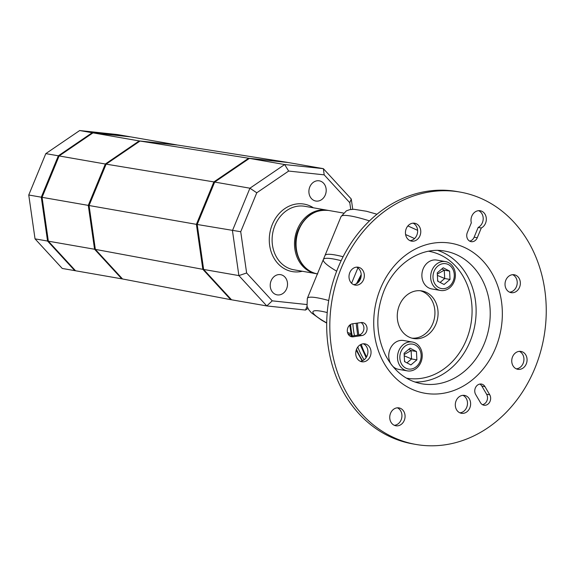 <?xml version="1.0" encoding="UTF-8"?>
<svg xmlns="http://www.w3.org/2000/svg" width="575" height="575" viewBox="0 0 575 575"><rect width="100%" height="100%" fill="white"/><g stroke="black" fill="none" stroke-linecap="round" stroke-linejoin="round"><path stroke-width="0.86" d="M369.488 220.879A58.557 8.122 22.4 0 0 341.018 216.638L324.997 255.508A58.557 8.122 22.4 0 1 343.095 256.745A58.557 8.122 -157.6 0 0 324.997 255.508L323.337 259.526A58.557 8.122 -157.6 0 1 341.155 260.691A58.557 8.122 -157.6 0 0 323.337 259.526A58.557 8.122 -157.6 0 0 336.67 271.184M352.863 323.739A73.198 61.46 99.9 0 0 354.466 335.642M357.787 347.041A73.198 61.46 99.9 0 0 364.104 359.799M357.909 267.9L351.577 283.259M453.179 281.074A12.614 10.587 99.9 0 0 448.407 264.593A12.614 10.587 99.9 0 0 434.111 271.206A12.614 10.587 99.9 0 0 438.883 287.687A12.614 10.587 99.9 0 0 453.179 281.074M454.085 281.757A14.641 12.291 99.9 0 0 445.532 261.611A14.641 12.291 99.9 0 0 431.954 270.308A14.641 12.291 99.9 0 0 440.5 290.454A14.641 12.291 99.9 0 0 454.085 281.757M445.532 261.611L436.756 260.08A14.641 12.291 99.9 0 0 423.178 268.777A14.641 12.291 99.9 0 0 431.732 288.923L440.5 290.454M443.21 267.785L449.6 271.091L450.031 279.45L444.073 284.496L437.69 281.189L437.259 272.838L443.21 267.785M438.078 281.391L437.618 279.903M440.091 282.433L444.705 278.516L437.388 275.389M450.031 279.45L444.705 278.516L444.274 270.164L437.323 274.103M449.6 271.091L444.274 270.164L441.873 268.92M420.03 361.495A12.614 10.587 99.9 0 0 415.258 345.022A12.614 10.587 99.9 0 0 400.962 351.634A12.614 10.587 99.9 0 0 405.734 368.115A12.614 10.587 99.9 0 0 420.03 361.495M420.936 362.185A14.641 12.291 99.9 0 0 412.383 342.032A14.641 12.291 99.9 0 0 398.806 350.728A14.641 12.291 99.9 0 0 407.352 370.882A14.641 12.291 99.9 0 0 420.936 362.185M412.383 342.032L403.607 340.508A14.641 12.291 99.9 0 0 390.03 349.197A14.641 12.291 99.9 0 0 391.604 364.924M391.942 365.348A14.641 12.291 99.9 0 0 398.583 369.351L407.352 370.882M410.061 348.213L416.451 351.519L416.882 359.871L410.924 364.924L404.541 361.618L404.11 353.258L410.061 348.213M404.929 361.819L404.469 360.331M406.942 362.854L411.556 358.944L404.239 355.81M416.882 359.871L411.556 358.944L411.125 350.585L404.175 354.523M416.451 351.519L411.125 350.585L408.724 349.348M516.314 368.841A9.078 7.619 99.9 0 0 523.135 363.378A9.078 7.619 99.9 0 0 519.362 351.354M512.548 356.823A9.078 7.619 -80.1 0 1 520.964 351.433A9.078 7.619 -80.1 0 1 526.269 363.925A9.078 7.619 -80.1 0 1 517.845 369.315A9.078 7.619 -80.1 0 1 512.548 356.823M459.878 412.821A9.078 7.619 99.9 0 0 466.692 407.352A9.078 7.619 99.9 0 0 462.925 395.334M456.104 400.804A9.078 7.619 -80.1 0 1 464.528 395.406A9.078 7.619 -80.1 0 1 469.825 407.898A9.078 7.619 -80.1 0 1 461.409 413.288A9.078 7.619 -80.1 0 1 456.104 400.804M394.313 425.313A9.078 7.619 99.9 0 0 401.134 419.843A9.078 7.619 99.9 0 0 397.368 407.819M390.547 413.288A9.078 7.619 -80.1 0 1 398.971 407.898A9.078 7.619 -80.1 0 1 404.268 420.39A9.078 7.619 -80.1 0 1 395.852 425.78A9.078 7.619 -80.1 0 1 390.547 413.288M360.295 361.294A9.078 7.619 99.9 0 0 367.109 355.824A9.078 7.619 99.9 0 0 363.342 343.8M356.522 349.269A9.078 7.619 -80.1 0 1 364.945 343.879A9.078 7.619 -80.1 0 1 370.243 356.371A9.078 7.619 -80.1 0 1 361.826 361.761A9.078 7.619 -80.1 0 1 356.522 349.269M353.575 284.632A9.078 7.619 99.9 0 0 360.396 279.162A9.078 7.619 99.9 0 0 356.622 267.145M349.808 272.607A9.078 7.619 -80.1 0 1 358.225 267.217A9.078 7.619 -80.1 0 1 363.529 279.709A9.078 7.619 -80.1 0 1 355.106 285.099A9.078 7.619 -80.1 0 1 349.808 272.607M410.018 240.652A9.078 7.619 99.9 0 0 416.832 235.182A9.078 7.619 99.9 0 0 413.066 223.165M406.245 228.634A9.078 7.619 -80.1 0 1 414.668 223.244A9.078 7.619 -80.1 0 1 419.966 235.736A9.078 7.619 -80.1 0 1 411.549 241.126A9.078 7.619 -80.1 0 1 406.245 228.634M509.601 292.186A9.078 7.619 99.9 0 0 516.415 286.717A9.078 7.619 99.9 0 0 512.648 274.692M505.827 280.162A9.078 7.619 -80.1 0 1 514.251 274.771A9.078 7.619 -80.1 0 1 519.548 287.263A9.078 7.619 -80.1 0 1 511.132 292.653A9.078 7.619 -80.1 0 1 505.827 280.162M534.851 368.367A128.096 107.554 99.9 0 0 460.043 192.072A128.096 107.554 99.9 0 0 341.219 268.166A128.096 107.554 99.9 0 0 416.027 444.461A128.096 107.554 99.9 0 0 534.851 368.367M460.043 192.072L456.909 191.525A128.096 107.554 99.9 0 0 338.086 267.619A128.096 107.554 99.9 0 0 412.9 443.914L416.027 444.461M411.966 338.165A24.157 20.283 99.9 0 0 432.795 323.617A24.157 20.283 99.9 0 0 420.239 290.72M399.409 305.268A24.157 20.283 99.9 0 0 413.518 338.51A24.157 20.283 99.9 0 0 435.929 324.163A24.157 20.283 99.9 0 0 421.82 290.921A24.157 20.283 99.9 0 0 399.409 305.268M467.31 232.588L471.327 222.834A9.078 7.619 -80.1 0 1 480.226 210.752A9.078 7.619 -80.1 0 1 486.313 218.507A9.078 7.619 -80.1 0 1 481.289 227.987L477.272 237.734A6.591 5.534 -80.1 0 1 471.162 241.651A6.591 5.534 -80.1 0 1 467.31 232.588M361.165 322.561A6.591 5.534 -80.1 0 1 362.631 322.589A6.591 5.534 -80.1 0 1 367.051 329.159A6.591 5.534 -80.1 0 1 361.833 335.584L353.194 336.806A6.591 5.534 -80.1 0 1 351.728 336.785A6.591 5.534 -80.1 0 1 347.307 330.215A6.591 5.534 -80.1 0 1 352.518 323.783L361.165 322.561M475.676 394.5A6.591 5.534 -80.1 0 1 475.712 387.212A6.591 5.534 -80.1 0 1 481.455 384.071A6.591 5.534 -80.1 0 1 484.962 386.63L489.735 394.788A6.591 5.534 -80.1 0 1 489.699 402.076A6.591 5.534 -80.1 0 1 483.963 405.217A6.591 5.534 -80.1 0 1 480.456 402.658L475.676 394.5M482.447 404.671A6.591 5.534 99.9 0 0 486.601 394.242L481.828 386.077A6.591 5.534 99.9 0 0 479.838 384.071M350.211 336.238L358.699 335.038A6.591 5.534 99.9 0 0 363.803 329.561A6.591 5.534 99.9 0 0 361.014 322.582M469.638 241.105A6.591 5.534 99.9 0 0 474.138 237.188L478.156 227.441A9.078 7.619 99.9 0 0 483.194 218.91A9.078 7.619 99.9 0 0 478.623 210.673M481.289 227.987L478.156 227.441M231.502 299.755L230.74 299.676L202.838 269.323L196.398 224.343L213.886 181.908L248.623 158.24L287.342 162.366L177.747 145.08L139.998 141.062L106.123 164.148L89.067 205.519L95.349 249.385L122.561 278.976L62.244 268.453L35.032 238.862L28.75 195.004L45.806 153.626L79.673 130.539L117.429 134.564L129.964 136.749L92.208 132.724L58.341 155.811L41.285 197.189L47.56 241.047L74.779 270.645L47.56 241.047L35.032 238.862M248.623 158.24L139.215 140.925L105.34 164.012L88.284 205.383L94.566 249.248L121.778 278.839L94.566 249.248L48.343 241.184L75.562 270.782L48.343 241.184L47.56 241.047L41.285 197.189L28.75 195.004M230.74 299.676L122.561 278.976L95.349 249.385L94.566 249.248L88.284 205.383L42.068 197.326L48.343 241.184L42.068 197.326L41.285 197.189L58.341 155.811L45.806 153.626M202.838 269.323L95.349 249.385L89.067 205.519L88.284 205.383L105.34 164.012L59.117 155.947L42.068 197.326L59.117 155.947L58.341 155.811L92.208 132.724L79.673 130.539M196.398 224.343L89.067 205.519L106.123 164.148L105.34 164.012L139.215 140.925L92.992 132.861L59.117 155.947L92.992 132.861L92.208 132.724L129.964 136.749L92.992 132.861L130.748 136.886L176.963 144.943L139.215 140.925L177.747 145.08L139.998 141.062L106.123 164.148L213.886 181.908M286.616 288.772A10.249 8.603 99.9 0 0 280.636 274.67A10.249 8.603 99.9 0 0 271.127 280.758A10.249 8.603 99.9 0 0 277.114 294.86A10.249 8.603 99.9 0 0 286.616 288.772M328.016 210.364A32.207 27.039 99.9 0 0 327.247 210.22A32.207 27.039 99.9 0 0 297.368 229.353A32.207 27.039 99.9 0 0 309.558 271.436A32.207 27.039 99.9 0 0 316.178 273.678A32.207 27.039 99.9 0 0 316.954 273.801M325.292 194.939A10.249 8.603 99.9 0 0 319.305 180.838A10.249 8.603 99.9 0 0 309.803 186.925A10.249 8.603 99.9 0 0 315.783 201.027A10.249 8.603 99.9 0 0 325.292 194.939M352.741 209.293L351.268 199.007L323.366 168.662L288.118 162.517L249.406 158.391L214.683 182.059L197.196 224.48L203.636 269.452L231.538 299.791L266.786 305.936L305.49 310.062L307.057 306.338M246.632 272.996L240.724 231.725L256.773 192.79L288.65 171.062L324.178 174.85L323.366 168.662L284.661 164.543L249.931 188.205L232.451 230.625L238.884 275.598L266.786 305.936L272.241 300.847L246.632 272.996L238.884 275.598L203.636 269.452M249.406 158.391L284.661 164.543L288.65 171.062M214.683 182.059L249.931 188.205L256.773 192.79M197.196 224.48L240.724 231.725M306.619 304.513L272.241 300.847M305.49 310.062L307.934 308.401M351.268 199.007L349.787 202.702L350.757 209.472M324.178 174.85L349.787 202.702M361.136 276.28A73.198 61.46 99.9 0 0 357.894 282.728M327.225 312.548A48.314 6.706 -157.6 0 0 326.708 322.891M350.592 324.48A73.198 61.46 99.9 0 0 352.274 335.951M356.507 349.305A73.198 61.46 99.9 0 0 362.602 360.697M328.728 300.531A58.557 8.122 -157.6 0 0 307.316 298.403L307.028 306.259L308.61 309.537L311.319 312.743L321.576 320.146L326.708 323.078M428.598 251.232A64.414 54.086 -80.1 0 1 466.354 339.904A64.414 54.086 -80.1 0 1 406.467 378.149M414.913 382.03A67.34 56.544 99.9 0 0 470.134 341.327A67.34 56.544 99.9 0 0 437.855 250.441M484.236 343.785A67.34 56.544 -80.1 0 1 421.77 383.791C406.259 380.844 394.191 371.371 385.566 355.372C375.842 335.074 375.295 313.619 383.92 291.022C394.982 263.213 421.727 246.481 444.906 251.103A67.34 56.544 -80.1 0 1 484.236 343.785M495.571 348.04A76.123 63.918 99.9 0 0 466.763 248.565A76.123 63.918 99.9 0 0 380.499 288.492A76.123 63.918 99.9 0 0 409.307 387.967A76.123 63.918 99.9 0 0 495.571 348.04M366.606 356.867A73.198 61.46 -80.1 0 1 361.244 344.303M358.879 335.017A73.198 61.46 -80.1 0 1 357.485 323.085M477.272 237.734L474.138 237.188M361.833 335.584L358.699 335.038M353.194 336.806L350.34 336.31M484.962 386.63L481.828 386.077M489.735 394.788L486.601 394.242M317.422 273.887A32.207 27.039 -80.1 0 1 298.935 229.626A32.207 27.039 -80.1 0 1 328.814 210.493L343.397 213.037M405.598 234.55A58.557 8.122 22.4 0 1 414.539 238.568M347.501 332.451A23.726 3.292 22.4 0 1 350.987 333.73M348.083 333.989A22.317 3.098 22.4 0 1 351.289 335.182M313.397 207.805A34.256 28.764 99.9 0 0 272.32 224.451A34.256 28.764 99.9 0 0 274.749 259.418A34.256 28.764 99.9 0 0 302.328 271.263M316.178 273.678L293.775 269.768A32.207 27.039 -80.1 0 1 287.155 267.526A32.207 27.039 -80.1 0 1 274.965 225.443A32.207 27.039 -80.1 0 1 304.836 206.31L327.247 210.22M356.493 283.727L361.186 274.541M349.758 325.076L351.483 336.059M356.198 350.182L362.157 360.877M323.337 259.526L307.316 298.403M366.124 357.664L360.281 344.792M357.672 335.189L356.155 323.272M317.745 273.952C300.287 271.558 290.282 247.811 298.439 229.655C305.073 215.568 315.193 209.185 328.814 210.493M341.018 216.638L346.351 210.86L349.78 209.645L353.963 209.278L366.433 211.248L376.97 214.238M407.891 225.932L417.615 230.345"/></g></svg>
